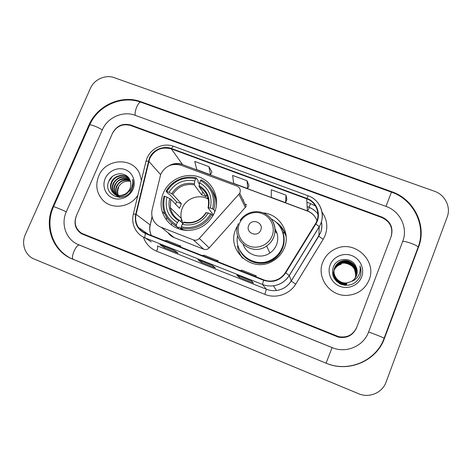 <?xml version="1.0" encoding="UTF-8"?>
<svg xmlns="http://www.w3.org/2000/svg" width="472" height="472" viewBox="0 0 472 472"><rect width="100%" height="100%" fill="white"/><g stroke="black" fill="none" stroke-linecap="round" stroke-linejoin="round"><path stroke-width="0.71" d="M160.728 174.262L152.149 209.71C151.388 213.073 151.671 216.312 152.993 219.427C154.668 223.12 157.394 225.734 161.164 227.28L193.367 239.894C195.614 240.637 197.597 240.154 199.308 238.437L239.752 193.219C240.956 190.015 240.042 187.644 237.021 186.104L181.047 165.265C172.038 162.905 165.265 165.908 160.728 174.262M237.847 225.227L235.829 229.174C225.988 250.166 251.954 273.489 272.379 261.305C277.978 258.196 281.985 253.706 284.398 247.835C290.964 232.584 279.477 214.052 263.122 212.866M239.841 253.735L241.558 257.116M163.312 193.083C160.822 199.137 160.427 205.267 162.144 211.468C166.256 223.091 174.581 229.451 187.136 230.537C199.815 230.112 208.937 224.141 214.494 212.63L215.22 210.66C219.875 196.765 212.028 181.154 198.488 176.788C185.012 172.239 168.87 179.743 163.312 193.083M181.354 218.919L181.071 221.875M167.908 232.637C169.495 234.908 171.584 236.566 174.174 237.611L203.739 249.228C205.798 249.912 207.615 249.47 209.179 247.9L246.142 206.5L239.752 193.219M166.793 217.397L166.238 219.781M243.623 199.957L242.856 199.674M286.038 235.174L284.386 231.752M381.765 217.521L130.549 125.463C122.555 123.422 116.484 126.136 112.348 133.594L76.393 215.804C73.797 223.167 75.532 228.991 81.591 233.274L338.601 336.648C347.062 338.076 353.109 334.972 356.738 327.332L391.022 236.879C393.347 228.035 390.261 221.586 381.765 217.521M368.567 332.04L402.763 241.233C408.168 227.74 400.055 211.173 386.013 206.411L134.986 115.251C122.921 110.595 107.451 117.54 102.312 129.877L66.31 211.792C60.74 223.846 65.832 238.985 77.438 244.236L333.527 348.153C347.292 353.209 363.753 345.663 368.567 332.04M447.226 216.913C451.155 206.954 444.966 194.718 434.382 191.213L114.23 77.662C105.468 74.346 94.158 79.455 90.382 88.406L25.352 234.519C20.992 243.812 25.128 255.511 34.155 259.034L358.596 393.713C369.192 398.38 382.373 392.828 386.078 382.09L447.226 216.913M418.54 247.08C427.119 225.457 413.973 199.125 391.642 191.667L140.874 101.704C121.676 94.388 97.22 105.403 89.013 124.944L52.953 206.482C43.689 226.283 52.716 251.405 72.481 259.063L326.117 363.204C348.424 372.968 376.579 361.056 384.456 338.359L418.54 247.08L417.932 247.676M112.377 176.528L108.808 181.325M98.719 176.009C95.273 184.871 96.5 192.771 102.395 199.721C111.457 210.099 130.508 207.65 137.912 195.036C130.508 207.65 111.457 210.099 102.395 199.721C96.5 192.771 95.273 184.871 98.719 176.009C105.527 158.362 132.797 156.733 139.629 173.773C132.797 156.733 105.527 158.362 98.719 176.009M322.813 262.072C316.134 277.436 329.987 296.611 347.274 295.366C357.735 294.481 365.021 289.312 369.128 279.861C377.169 261.116 355.345 240.272 336.743 248.349C330.134 250.992 325.491 255.57 322.813 262.072C316.134 277.436 329.987 296.611 347.274 295.366C357.735 294.481 365.021 289.312 369.128 279.861C377.169 261.116 355.345 240.272 336.743 248.349C330.134 250.992 325.491 255.57 322.813 262.072M149.671 158.527C154.533 149.63 161.754 146.42 171.342 148.898L306.706 198.818C316.623 202.169 321.19 214.931 315.461 223.704L285.33 272.651C282.504 277.04 278.527 279.76 273.394 280.793C270.072 281.371 266.857 281.058 263.73 279.843L145.665 233.209C142.691 232.012 140.296 230.106 138.473 227.492C135.842 223.51 135.057 219.12 136.107 214.341L149.671 158.527M149.294 158.385L135.706 214.258C134.225 223.244 137.488 229.693 145.5 233.605L263.571 280.256C272.704 283.106 280.085 280.645 285.707 272.881L315.845 223.923C321.709 214.931 317.031 201.851 306.865 198.423L171.507 148.515C163.241 145.276 152.704 149.966 149.294 158.385M286.846 199.668L286.026 195.178L271.312 189.732L271.252 197.361L285.56 202.683L286.858 199.632M211.863 171.849L208.878 166.64L194.771 161.424L196.765 169.654L210.506 174.764L211.881 171.82M248.974 185.62L247.051 180.758L232.643 175.431L233.634 183.366L247.652 188.582L248.986 185.584M141.411 180.416L139.629 173.773L141.411 180.416M391.199 236.407C393.524 227.569 390.438 221.12 381.942 217.061L130.732 125.033C122.738 122.997 116.672 125.705 112.537 133.169L76.204 216.247C73.602 223.628 75.349 229.463 81.444 233.74L338.359 337.12C346.843 338.577 352.908 335.474 356.555 327.816L391.199 236.407M174.015 250.237L178.103 253.11L164.309 247.635L159.825 244.608L174.015 250.237M251.611 281.017L253.488 283.035L239.115 277.329L236.808 275.141L251.611 281.017M212.4 265.465L215.403 267.919L201.326 262.332L197.91 259.718L212.4 265.465M201.326 262.332L201.768 261.252M239.115 277.329L239.552 276.238M164.309 247.635L164.757 246.573M247.051 180.758L247.652 188.582M208.878 166.64L210.506 174.764M286.026 195.178L285.56 202.683M216.318 261.116L218.164 260.786L204.075 255.222L202.057 255.482M218.164 260.786L217.816 261.712M178.528 246.189L180.835 246.048L167.035 240.602L164.551 240.673M180.835 246.048L180.499 246.968M254.915 276.362L256.272 275.825L241.888 270.149L240.342 270.609M256.272 275.825L255.918 276.757M118.041 195.402C116.962 192.723 117.026 190.045 118.242 187.366C120.956 182.552 125.021 180.552 130.425 181.372M118.85 196.517C117.363 193.715 117.292 190.776 118.643 187.703M116.926 195.131C115.315 192.228 115.209 189.189 116.602 186.021C119.676 180.735 124.154 178.829 130.03 180.304M117.811 196.157C115.711 192.912 115.445 189.644 117.009 186.357C119.269 181.413 123.646 179.484 130.136 180.564M119.375 197.408L116.808 195.738M116.619 195.555L116.065 194.96M115.888 194.741L115.829 194.665C113.687 191.632 113.392 188.293 114.932 184.646C118.407 178.876 123.286 177.112 129.588 179.354M116.141 194.853C114.065 191.396 113.799 188.11 115.351 184.994C117.345 179.926 122.13 178.121 129.694 179.578M131.399 189.856L130.307 191.939M124.419 196.405C120.932 197.39 117.835 196.735 115.115 194.429M114.92 194.24L114.13 193.349C111.976 190.293 111.681 186.93 113.239 183.254C117.186 176.959 122.478 175.395 129.127 178.552M121.77 197.184C119.245 197.137 117.103 196.263 115.345 194.57M115.156 194.375L114.56 193.679C112.395 190.629 112.094 187.266 113.663 183.602C114.808 181.283 116.555 179.525 118.903 178.333C122.236 176.799 125.688 176.929 129.245 178.74M125.127 194.033C127.34 192.759 128.962 190.959 129.989 188.635C131.204 185.643 131.163 182.747 129.865 179.95C126.466 171.324 112.973 172.085 109.203 180.469C101.498 194.983 124.897 204.553 131.729 189.744L132.066 189.012C133.417 185.756 133.582 182.505 132.561 179.272C133.145 182.646 132.626 185.826 131.01 188.818C129.588 191.307 127.629 193.042 125.127 194.033L124.732 194.252C119.9 196.488 115.793 195.738 112.407 192.01C110.236 188.93 109.941 185.537 111.516 181.832C114.348 175.425 123.694 173.13 128.815 178.086M127.818 192.535C124.974 196.759 115.233 196.853 112.849 192.352C110.654 189.183 110.359 185.797 111.947 182.186C114.773 175.832 123.87 173.672 128.856 178.139M105.215 178.505C101.864 186.056 105.427 195.249 112.896 198.093C120.319 201.048 129.794 196.865 133.021 189.183C136.355 181.549 132.65 172.386 125.198 169.631C117.788 166.763 108.46 170.917 105.215 178.505M208.937 199.556C200.087 193.426 186.292 197.892 182.328 208.123C180.959 211.468 180.593 214.89 181.242 218.388L183.024 223.35M182.292 229.988L179.035 227.056L178.445 227.929L176.227 225.952L176.434 224.778C165.731 218.182 161.843 208.689 164.763 196.293L166.976 197.143C164.486 208.14 167.955 216.595 177.383 222.507L179.401 220.3L182.853 223.569M175.554 204.175L176.64 201.916L169.59 194.399L168.427 193.839L166.073 191.337L166.805 191.461C173.696 180.658 183.331 176.404 195.721 178.693L194.783 180.929C183.791 178.988 175.2 182.776 169.017 192.305L172.776 194.352L181.378 203.727L179.478 208.258L170.746 199.166L166.976 197.143M216.005 199.809L216.565 200.287L215.993 199.762M207.768 195.231L206.771 194.965M195.721 178.693L196.305 177.985L198.187 180.705L197.904 181.903L199.373 184.003M214.878 211.645L214.447 211.515L214.766 211.952M216.4 205.426C216.577 199.615 214.99 194.393 211.645 189.773M212.872 215.94L211.692 214.4L210.553 213.816C205.161 224.147 192.234 229.805 181.272 226.666L181.065 227.84L183.207 229.781L187.183 230.542M172.374 223.492L178.445 227.929M213.722 209.497C217.368 197.921 211.745 184.859 201.125 179.791L200.547 180.505C211.332 186.888 215.344 196.352 212.577 208.907L213.722 209.497L215.014 211.279M181.065 227.84C192.529 231.186 206.099 225.25 211.692 214.4M164.763 196.293L164.032 196.157C162.58 200.919 162.474 205.674 163.707 210.418C165.684 217.338 169.861 222.518 176.227 225.952M212.577 208.907L210.317 208.04C212.677 196.918 209.108 188.487 199.615 182.741L200.547 180.505M181.272 226.666L182.221 224.389C193.343 226.46 202.034 222.648 208.288 212.949L210.553 213.816M177.383 222.507L176.434 224.778M199.615 182.741L199.095 186.664L206.122 196.535L207.196 193.939M213.415 214.943L208.016 207.786L210.317 208.04M184.263 222.2L182.221 224.389M208.288 212.949L205.987 212.642C200.694 220.56 193.437 223.734 184.21 222.165M182.882 223.085L182.912 223.498M178.268 219.616L178.369 220.471M181.773 229.522L182.056 229.935M196.305 177.985C184.912 174.835 171.672 180.699 166.073 191.337M169.017 192.305L166.805 191.461M202.818 191.897L201.603 194.824L194.293 184.859L194.783 180.929M201.603 194.824L206.122 196.535M181.378 203.727L176.64 201.916M181.112 229.716L180.64 228.501M203.355 197.19L208.742 198.476M260.733 230.135C264.108 222.548 251.505 217.769 248.697 225.539C245.287 233.091 257.907 237.947 260.733 230.135M243.286 244.655C246.708 255.051 260.774 259.541 269.884 253.022C272.928 250.933 275.141 248.195 276.521 244.809C278.586 239.198 278.061 233.876 274.964 228.843M237.646 235.611C233.357 253.859 255.901 269.654 272.108 259.311C276.751 256.544 280.091 252.679 282.126 247.717C286.575 237.056 281.542 223.94 271.27 218.984M241.988 253.629C248.579 262.762 262.367 265.524 272.232 259.559C276.857 256.803 280.185 252.951 282.215 248.001C284.073 243.186 284.333 238.319 282.993 233.392M277.123 233.587L274.993 231.068M242.962 258.39C240.059 254.945 238.236 251.01 237.499 246.585L238.035 245.647M286.197 237.003C284.94 232.537 282.61 228.737 279.2 225.604M275.465 221.716C279.99 224.631 283.229 228.601 285.188 233.628L282.757 232.077L281.218 228.808M334.105 270.061L334.206 269.783C335.533 266.562 337.934 264.414 341.403 263.346C349.652 260.644 358.584 270.049 355.027 278.179L354.944 278.38M346.023 285.312L344.702 285.271M334.093 278.25C333.226 275.996 333.096 273.754 333.692 271.518C332.807 274.952 333.857 278.338 336.843 281.66M333.798 277.707L333.533 272.161M334.158 269.701L334.377 269.075C335.722 265.825 338.141 263.659 341.645 262.579C349.964 259.854 358.974 269.341 355.387 277.548L355.162 278.091M339.498 283.56C341.94 284.716 344.212 285.112 346.3 284.746L346.371 284.604C338.684 285.843 331.645 278.073 333.857 270.839M334.229 269.335L334.554 268.356C335.911 265.075 338.353 262.892 341.887 261.801C350.283 259.051 359.375 268.621 355.752 276.899L355.369 277.784M333.881 270.727C332.028 276.002 337.22 285.224 346.584 284.168L346.654 284.02C338.896 285.271 331.786 277.424 334.028 270.132M351.416 281.436C353.782 280.091 355.463 278.161 356.46 275.648C357.617 272.421 357.387 269.27 355.776 266.202C351.658 256.839 336.949 257.511 333.456 266.621C331.031 274.456 333.568 280.35 341.067 284.315C349.091 286.687 355.292 284.368 359.67 277.353L360 276.562C361.292 273.04 361.269 269.512 359.935 265.978C360.59 269.577 360.006 272.946 358.189 276.096C356.608 278.716 354.348 280.492 351.416 281.436L347.244 282.828C338.831 284.25 331.486 275.082 334.736 267.618C336.105 264.308 338.566 262.107 342.129 261.01C350.602 258.237 359.782 267.889 356.124 276.244L355.569 277.465M334.182 269.512C331.84 276.781 339.02 284.893 346.873 283.578L346.944 283.43C339.114 284.693 331.946 276.775 334.206 269.418M347.244 282.828L347.168 282.976C336.796 283.79 332.04 274.409 334.689 267.801C336.093 264.467 338.554 262.273 342.07 261.211C350.655 258.432 359.64 268.185 356.03 276.409L355.51 277.56M334.058 270.415C335.391 267.252 337.757 265.146 341.173 264.096L341.114 264.279C337.775 265.282 335.421 267.353 334.052 270.503M334.164 269.96C335.521 266.704 337.917 264.562 341.344 263.535C344.46 261.86 353.074 264.91 354.49 269.453C355.87 273.86 356.018 276.822 354.932 278.338M334.335 269.252C335.256 266.385 337.675 264.22 341.586 262.768C346.519 261.683 350.69 263.246 354.1 267.465C356.212 271.548 356.614 274.964 355.292 277.707M334.512 268.533C335.686 265.376 338.129 263.199 341.84 261.995C349.469 261.588 354.088 263.978 355.699 269.164C356.561 273.264 356.543 275.896 355.658 277.064M355.776 266.202C357.404 270.055 357.611 273.235 356.407 275.742M330.164 264.898C326.919 273.052 331.438 283.111 339.893 286.333C348.301 289.678 358.531 285.283 361.623 276.981C364.838 268.727 360.154 258.697 351.728 255.576C343.345 252.337 333.279 256.697 330.164 264.898M359.935 265.978C361.363 270.061 361.233 273.937 359.54 277.601M161.164 227.28L174.174 237.611M193.367 239.894L203.739 249.228M199.308 238.437L209.179 247.9M238.956 194.381L245.41 207.562M417.956 247.611L418.139 247.133C417.696 245.287 404.604 240.567 402.651 241.54M384.049 338.406L384.102 338.276C383.252 337.468 370.095 332.27 368.538 332.123M89.704 124.927C97.922 105.663 121.941 94.996 141.045 102.259L391.441 192.128L385.99 206.406M391.642 191.667L391.424 192.122C413.543 199.514 426.535 225.569 418.139 247.133L384.102 338.276C376.278 360.921 348.236 372.856 326.069 363.145L332.076 347.61M73.479 259.435L73.449 259.423C69.933 258.414 76.446 243.452 79.626 245.198L78.682 244.785M326.117 363.204L73.449 259.423C53.537 251.712 44.303 226.519 53.519 206.76C52.079 205.78 62.174 209.786 66.292 211.828M53.566 206.647L89.527 125.328C88.488 123.499 98.554 127.18 102.259 129.995M141.045 102.259C138.644 100.908 133.995 111.557 135.322 115.374M384.043 338.424L384.456 338.359M73.461 259.429L72.481 259.063M53.507 206.783L52.953 206.482M89.485 125.416L89.013 124.944M141.34 102.365L140.874 101.704M171.832 223.061L171.377 225.02M169.359 233.787L169.242 234.283M246.644 204.783L245.021 204.175M171.342 148.898L182.452 164.415C177.791 162.816 173.259 163.288 168.87 165.849M306.888 202.252L310.653 203.644L308.948 207.243M308.806 207.19C312.541 208.606 315.597 210.901 317.981 214.07C315.597 210.966 312.553 208.701 308.841 207.302L307.119 206.565M310.653 203.644L315.562 206.093M321.951 212.034C327.037 219.25 328.105 227.032 325.149 235.38L323.214 239.269L295.714 284.126C289.637 294.392 275.825 298.953 264.851 294.369L156.645 251.216C150.161 248.467 145.754 243.776 143.423 237.139M315.845 223.923L319.208 226.737L318.901 235.888L320.458 232.767C321.833 229.168 322.152 225.498 321.408 221.746M133.34 214.164L145.877 161.737C145.659 161.2 146.491 161.017 148.367 161.188M263.571 280.256L262.491 284.439L145.24 237.965C144.68 237.422 144.768 235.97 145.5 233.605M285.707 272.881L289.312 275.512C285.56 281.318 280.256 284.746 273.406 285.796C269.642 286.268 266.002 285.814 262.491 284.439L266.367 289.242C269.624 290.516 272.993 290.941 276.48 290.51C282.822 289.537 287.731 286.368 291.206 280.988L318.919 235.982C319.349 236.696 320.783 237.794 323.214 239.269M151.264 241.918L145.24 237.965C141.889 236.614 139.116 234.519 136.915 231.687C133.139 226.548 131.924 220.796 133.275 214.43C133.021 214.058 133.83 213.999 135.706 214.258M319.214 204.795C323.379 212.099 323.385 219.45 319.231 226.855L289.312 275.512L291.242 281.052L295.714 284.126M306.865 198.423L308.287 195.839L173.731 146.344C173.141 146.196 172.404 146.916 171.507 148.515M146.302 232.897L146.456 233.522M156.645 251.216C157.731 248.437 157.996 246.685 157.447 245.977L266.367 289.242L264.851 294.369M316.907 230.637L317.013 230.301M316.93 220.701C315.237 216.005 312.039 212.73 307.349 210.872L182.794 164.693C179.325 163.454 175.767 163.459 172.132 164.716M306.706 198.818L307.414 211.055L182.794 164.693M148.768 161.259L160.574 174.628M136.107 214.341L150.084 224.884C149.258 228.601 149.683 232.124 151.359 235.457C149.76 232.183 149.382 228.702 150.238 225.02L152.055 216.495M150.149 225.398L152.149 216.902M309.402 207.521L307.596 210.966M170.746 199.166L170.398 207.768C171.554 213.255 174.546 217.433 179.378 220.294C174.54 217.445 171.537 213.267 170.398 207.768L181.242 218.388M208.447 207.68C210.406 197.992 207.285 190.605 199.084 185.52M183.614 222.583C193.302 224.283 200.907 220.943 206.423 212.565M169.66 198.494C167.601 208.081 170.646 215.492 178.788 220.713M208.052 207.65L208.17 207.167C209.68 198.193 206.659 191.361 199.095 186.664M194.269 183.708C184.682 182.109 177.159 185.431 171.696 193.667M194.293 184.859C185.172 183.372 177.997 186.534 172.776 194.352M272.061 236.041C275.618 227.333 270.946 216.819 262.202 213.604C253.505 210.258 242.873 214.919 239.422 223.569C235.841 232.165 240.325 242.714 249.098 246.048C257.812 249.505 268.627 244.803 272.061 236.041M238.395 223.693C230.82 239.829 251.983 256.845 266.609 246.006C269.878 243.77 272.25 240.838 273.736 237.204C276.291 229.941 275.093 223.421 270.137 217.645M239.422 249.44C244.018 260.597 257.954 266.379 269.418 261.724C280.94 257.222 287.118 243.375 282.757 232.077L281.241 228.849M164.976 214.022L162.144 211.468M333.444 348.159L78.511 244.714M79.573 245.18L78.612 244.756M321.438 221.645C322.24 225.48 321.922 229.233 320.488 232.885L291.242 281.052C287.755 286.404 282.828 289.554 276.48 290.51L273.406 285.796C280.244 284.728 285.53 281.271 289.265 275.436L319.208 226.737C326.217 215.763 320.517 199.945 308.287 195.839M146.981 158.309L145.972 161.324M147.111 158.008C151.282 147.96 163.802 142.461 173.731 146.344M146.497 233.54L146.35 232.932M308.841 207.302L307.124 206.665M138.473 227.492L148.214 234.218M317.208 230.141L317.296 229.846M316.966 220.607C315.213 216.058 312.033 212.878 307.414 211.055M212.418 265.476L197.951 259.742M174.038 250.254L159.878 244.638M251.623 281.029L236.838 275.164M114.56 193.679L114.135 193.349M112.849 192.352L112.407 192.01M214.778 211.916L214.5 211.539M207.934 195.662L206.612 195.343M240.095 220.453C245.169 212.477 256.196 209.338 264.615 213.515C273.076 217.604 277.229 228.265 273.695 237.133C272.226 240.791 269.866 243.747 266.609 246.006L269.884 253.022"/></g></svg>

